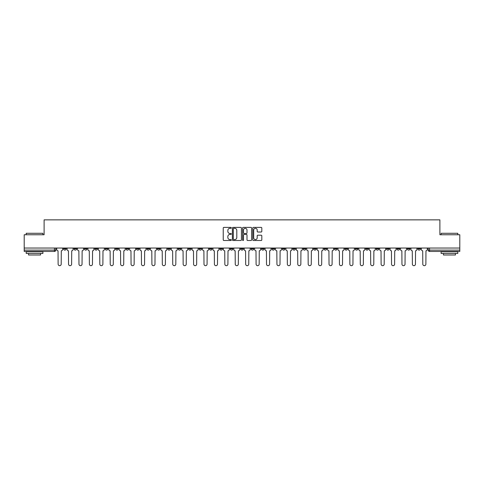 <?xml version="1.0" encoding="UTF-8"?>
<svg xmlns="http://www.w3.org/2000/svg" width="484" height="484" viewBox="0 0 484 484"><rect width="100%" height="100%" fill="white"/><g stroke="black" fill="none" stroke-linecap="round" stroke-linejoin="round"><path stroke-width="0.73" d="M231.316 227.855A0.46 0.46 0 0 0 230.856 227.395L223.892 227.395A0.653 0.653 0 0 0 223.233 228.049L223.233 239.852A0.653 0.653 0 0 0 223.892 240.506L230.856 240.506A0.46 0.46 0 0 0 231.316 240.046A0.46 0.46 0 0 0 230.856 239.592L229.954 239.592A2.099 2.099 0 0 1 227.855 237.493L227.855 236.507A2.099 2.099 0 0 1 229.954 234.413L230.856 234.413A0.46 0.46 0 0 0 231.316 233.953A0.46 0.46 0 0 0 230.856 233.494L229.954 233.494A2.099 2.099 0 0 1 227.855 231.394L227.855 230.414A2.099 2.099 0 0 1 229.954 228.315L230.856 228.315A0.46 0.46 0 0 0 231.316 227.855M407.371 248.044L407.371 248.782L410.045 248.782A1.337 1.337 0 0 1 408.708 250.113A1.337 1.337 0 0 1 407.371 248.782L407.371 248.044M344.856 248.044L344.856 248.782L347.53 248.782A1.337 1.337 0 0 1 346.193 250.113A1.337 1.337 0 0 1 344.856 248.782L344.856 248.044M334.438 248.044L334.438 248.782L337.106 248.782A1.337 1.337 0 0 1 335.775 250.113A1.337 1.337 0 0 1 334.438 248.782L334.438 248.044M271.923 248.044L271.923 248.782L274.591 248.782A1.337 1.337 0 0 1 273.26 250.113A1.337 1.337 0 0 1 271.923 248.782L271.923 248.044M261.505 248.044L261.505 248.782L264.173 248.782A1.337 1.337 0 0 1 262.836 250.113A1.337 1.337 0 0 1 261.505 248.782L261.505 248.044M251.081 248.044L251.081 248.782L253.755 248.782A1.337 1.337 0 0 1 252.418 250.113A1.337 1.337 0 0 1 251.081 248.782L251.081 248.044M230.245 248.044L230.245 248.782L232.919 248.782A1.337 1.337 0 0 1 231.582 250.113A1.337 1.337 0 0 1 230.245 248.782L230.245 248.044M209.409 248.782L209.409 248.044L209.409 248.782A1.337 1.337 0 0 0 210.74 250.113A1.337 1.337 0 0 1 209.409 248.782L212.077 248.782A1.337 1.337 0 0 1 210.74 250.113A1.337 1.337 0 0 0 212.077 248.782L212.077 248.044L212.077 248.782M198.991 248.782L198.991 248.044L198.991 248.782A1.337 1.337 0 0 0 200.322 250.113A1.337 1.337 0 0 1 198.991 248.782L201.659 248.782A1.337 1.337 0 0 1 200.322 250.113M188.566 248.782L188.566 248.044L188.566 248.782A1.337 1.337 0 0 0 189.903 250.113A1.337 1.337 0 0 1 188.566 248.782L191.24 248.782A1.337 1.337 0 0 1 189.903 250.113A1.337 1.337 0 0 0 191.24 248.782L191.24 248.044L191.24 248.782M178.148 248.044L178.148 248.782L180.822 248.782A1.337 1.337 0 0 1 179.485 250.113A1.337 1.337 0 0 1 178.148 248.782L178.148 248.044M167.73 248.044L167.73 248.782L170.404 248.782A1.337 1.337 0 0 1 169.067 250.113A1.337 1.337 0 0 1 167.73 248.782L167.73 248.044M157.312 248.044L157.312 248.782L159.98 248.782A1.337 1.337 0 0 1 158.649 250.113A1.337 1.337 0 0 1 157.312 248.782L157.312 248.044M146.894 248.782L146.894 248.044L146.894 248.782A1.337 1.337 0 0 0 148.225 250.113A1.337 1.337 0 0 1 146.894 248.782L149.562 248.782A1.337 1.337 0 0 1 148.225 250.113M126.052 248.782L126.052 248.044L126.052 248.782A1.337 1.337 0 0 0 127.389 250.113A1.337 1.337 0 0 1 126.052 248.782L128.726 248.782A1.337 1.337 0 0 1 127.389 250.113A1.337 1.337 0 0 0 128.726 248.782L128.726 248.044L128.726 248.782M115.634 248.782L115.634 248.044L115.634 248.782A1.337 1.337 0 0 0 116.971 250.113A1.337 1.337 0 0 1 115.634 248.782L118.308 248.782A1.337 1.337 0 0 1 116.971 250.113A1.337 1.337 0 0 0 118.308 248.782L118.308 248.044L118.308 248.782M105.216 248.782L105.216 248.044L105.216 248.782A1.337 1.337 0 0 0 106.553 250.113A1.337 1.337 0 0 1 105.216 248.782L107.89 248.782A1.337 1.337 0 0 1 106.553 250.113A1.337 1.337 0 0 0 107.89 248.782L107.89 248.044L107.89 248.782M94.797 248.782L94.797 248.044L94.797 248.782A1.337 1.337 0 0 0 96.135 250.113A1.337 1.337 0 0 1 94.797 248.782L97.465 248.782A1.337 1.337 0 0 1 96.135 250.113M84.379 248.782L84.379 248.044L84.379 248.782A1.337 1.337 0 0 0 85.71 250.113A1.337 1.337 0 0 1 84.379 248.782L87.047 248.782A1.337 1.337 0 0 1 85.71 250.113A1.337 1.337 0 0 0 87.047 248.782L87.047 248.044L87.047 248.782M73.955 248.782L73.955 248.044L73.955 248.782A1.337 1.337 0 0 0 75.292 250.113A1.337 1.337 0 0 1 73.955 248.782L76.629 248.782A1.337 1.337 0 0 1 75.292 250.113A1.337 1.337 0 0 0 76.629 248.782L76.629 248.044L76.629 248.782M261.16 232.017A0.653 0.653 0 0 0 261.814 231.364L261.814 228.049A0.653 0.653 0 0 0 261.16 227.395L253.422 227.395A0.653 0.653 0 0 0 252.769 228.049L252.769 239.852A0.653 0.653 0 0 0 253.422 240.506L261.16 240.506A0.653 0.653 0 0 0 261.814 239.852L261.814 235.853A0.653 0.653 0 0 0 261.16 235.2L257.851 235.2A0.653 0.653 0 0 0 257.192 235.853L257.192 237.838A1.754 1.754 0 0 1 255.437 239.592A1.754 1.754 0 0 1 253.689 237.838L253.689 230.069A1.754 1.754 0 0 1 255.437 228.315A1.754 1.754 0 0 1 257.192 230.069L257.192 231.364A0.653 0.653 0 0 0 257.851 232.017L261.16 232.017M24.2 248.044L24.2 234.752L44.105 234.752L44.105 219.857L439.896 219.857L439.896 234.752L459.8 234.752L459.8 248.044L24.2 248.044L24.2 250.113L55.793 250.113L55.793 248.044L55.793 250.113A1.337 1.337 0 0 1 54.456 251.45L24.2 251.45L24.2 250.113M241.425 228.049A0.653 0.653 0 0 0 240.772 227.395L233.034 227.395A0.653 0.653 0 0 0 232.381 228.049L232.381 239.852A0.653 0.653 0 0 0 233.034 240.506L240.772 240.506A0.653 0.653 0 0 0 241.425 239.852L241.425 228.049M243.228 227.395L250.966 227.395A0.653 0.653 0 0 1 251.619 228.049L251.619 239.852A0.653 0.653 0 0 1 250.966 240.506L247.657 240.506A0.653 0.653 0 0 1 246.997 239.852L246.997 235.067A0.653 0.653 0 0 0 246.344 234.413L244.148 234.413A0.653 0.653 0 0 0 243.494 235.067L243.494 240.046A0.46 0.46 0 0 1 243.035 240.506A0.46 0.46 0 0 1 242.575 240.046L242.575 228.049A0.653 0.653 0 0 1 243.228 227.395M428.207 248.044L428.207 250.113L459.8 250.113L459.8 251.45L429.544 251.45A1.337 1.337 0 0 1 428.207 250.113A1.337 1.337 0 0 0 429.544 251.45L429.544 248.044M459.8 248.044L459.8 250.113M420.463 248.044L420.463 248.782A1.337 1.337 0 0 1 419.126 250.113A1.337 1.337 0 0 1 417.789 248.782L420.463 248.782M417.789 248.044L417.789 248.782M410.045 248.044L410.045 248.782A1.337 1.337 0 0 1 408.708 250.113M399.621 248.044L399.621 248.782A1.337 1.337 0 0 1 398.29 250.113A1.337 1.337 0 0 1 396.953 248.782L399.621 248.782M396.953 248.044L396.953 248.782M389.203 248.044L389.203 248.782A1.337 1.337 0 0 1 387.865 250.113A1.337 1.337 0 0 1 386.534 248.782L389.203 248.782M386.534 248.044L386.534 248.782M378.784 248.044L378.784 248.782A1.337 1.337 0 0 1 377.447 250.113A1.337 1.337 0 0 1 376.11 248.782A1.337 1.337 0 0 0 377.447 250.113M376.11 248.044L376.11 248.782L378.784 248.782M368.366 248.044L368.366 248.782A1.337 1.337 0 0 1 367.029 250.113A1.337 1.337 0 0 1 365.692 248.782L368.366 248.782M365.692 248.044L365.692 248.782M357.948 248.044L357.948 248.782A1.337 1.337 0 0 1 356.611 250.113A1.337 1.337 0 0 1 355.274 248.782L357.948 248.782M355.274 248.044L355.274 248.782M347.53 248.044L347.53 248.782M337.106 248.044L337.106 248.782L337.106 248.044M326.688 248.044L326.688 248.782A1.337 1.337 0 0 1 325.351 250.113A1.337 1.337 0 0 1 324.02 248.782L326.688 248.782M324.02 248.044L324.02 248.782M316.27 248.044L316.27 248.782A1.337 1.337 0 0 1 314.933 250.113A1.337 1.337 0 0 1 313.596 248.782L316.27 248.782M313.596 248.044L313.596 248.782M305.852 248.044L305.852 248.782A1.337 1.337 0 0 1 304.515 250.113A1.337 1.337 0 0 1 303.178 248.782L305.852 248.782M303.178 248.044L303.178 248.782M295.434 248.044L295.434 248.782A1.337 1.337 0 0 1 294.097 250.113A1.337 1.337 0 0 1 292.76 248.782L295.434 248.782M292.76 248.044L292.76 248.782M285.009 248.044L285.009 248.782A1.337 1.337 0 0 1 283.678 250.113A1.337 1.337 0 0 1 282.341 248.782L285.009 248.782M282.341 248.044L282.341 248.782M274.591 248.044L274.591 248.782A1.337 1.337 0 0 1 273.26 250.113M264.173 248.044L264.173 248.782M253.755 248.782L253.755 248.044L253.755 248.782A1.337 1.337 0 0 1 252.418 250.113M243.337 248.044L243.337 248.782A1.337 1.337 0 0 1 242 250.113A1.337 1.337 0 0 1 240.663 248.782A1.337 1.337 0 0 0 242 250.113A1.337 1.337 0 0 0 243.337 248.782L240.663 248.782L240.663 248.044M232.919 248.782L232.919 248.044L232.919 248.782A1.337 1.337 0 0 1 231.582 250.113M222.495 248.044L222.495 248.782A1.337 1.337 0 0 1 221.164 250.113A1.337 1.337 0 0 1 219.827 248.782A1.337 1.337 0 0 0 221.164 250.113M219.827 248.044L219.827 248.782L222.495 248.782M201.659 248.044L201.659 248.782L201.659 248.044M180.822 248.782L180.822 248.044L180.822 248.782A1.337 1.337 0 0 1 179.485 250.113M170.404 248.782L170.404 248.044L170.404 248.782A1.337 1.337 0 0 1 169.067 250.113M159.98 248.782L159.98 248.044L159.98 248.782A1.337 1.337 0 0 1 158.649 250.113M149.562 248.044L149.562 248.782L149.562 248.044M139.144 248.782L139.144 248.044L139.144 248.782A1.337 1.337 0 0 1 137.807 250.113A1.337 1.337 0 0 1 136.47 248.782L139.144 248.782A1.337 1.337 0 0 1 137.807 250.113M136.47 248.044L136.47 248.782M97.465 248.044L97.465 248.782L97.465 248.044M66.211 248.044L66.211 248.782A1.337 1.337 0 0 1 64.874 250.113A1.337 1.337 0 0 1 63.537 248.782A1.337 1.337 0 0 0 64.874 250.113A1.337 1.337 0 0 0 66.211 248.782L66.211 248.044M63.537 248.044L63.537 248.782L66.211 248.782M54.456 248.044L54.456 251.45A1.337 1.337 0 0 0 55.793 250.113M233.754 228.315A0.46 0.46 0 0 0 233.3 228.775L233.3 239.132A0.46 0.46 0 0 0 233.754 239.592L234.704 239.592A2.099 2.099 0 0 0 236.803 237.493L236.803 230.414A2.099 2.099 0 0 0 234.704 228.315L233.754 228.315M246.997 230.1A1.754 1.754 0 0 0 245.243 228.345A1.754 1.754 0 0 0 243.494 230.1L243.494 232.84A0.653 0.653 0 0 0 244.148 233.494L246.344 233.494A0.653 0.653 0 0 0 246.997 232.84L246.997 230.1M56.695 248.044L56.695 249.448A1.337 1.337 139.8 0 0 58.032 250.785L58.128 264.143A1.537 1.537 139.8 0 0 59.665 265.68A1.537 1.537 139.8 0 0 61.202 264.143L61.299 250.785A1.337 1.337 139.8 0 0 62.636 249.448L62.636 248.044M67.113 248.044L67.113 249.448A1.337 1.337 139.8 0 0 68.45 250.785L68.546 264.143A1.537 1.537 139.8 0 0 70.083 265.68A1.537 1.537 139.8 0 0 71.62 264.143L71.723 250.785A1.337 1.337 139.8 0 0 73.054 249.448L73.054 248.044M77.531 248.044L77.531 249.448A1.337 1.337 139.8 0 0 78.868 250.785L78.965 264.143A1.537 1.537 139.8 0 0 80.501 265.68A1.537 1.537 139.8 0 0 82.038 264.143L82.141 250.785A1.337 1.337 139.8 0 0 83.478 249.448L83.478 248.044M26.203 233.282L42.901 233.282L26.203 233.282L26.203 234.752M42.901 253.453L26.203 253.453L26.203 251.783L42.901 251.783L42.901 253.453M40.565 253.453L40.565 254.989L28.544 254.989L28.544 253.453M441.099 233.282L457.797 233.282L441.099 233.282L441.099 234.752M457.797 253.453L441.099 253.453L441.099 251.783L457.797 251.783L457.797 253.453M455.456 253.453L455.456 254.989L443.435 254.989L443.435 253.453M87.949 248.044L87.949 249.448A1.337 1.337 139.8 0 0 89.286 250.785L89.389 264.143A1.537 1.537 139.8 0 0 90.925 265.68A1.537 1.537 139.8 0 0 92.456 264.143L92.559 250.785A1.337 1.337 139.8 0 0 93.896 249.448L93.896 248.044M98.367 248.044L98.367 249.448A1.337 1.337 139.8 0 0 99.704 250.785L99.807 264.143A1.537 1.537 139.8 0 0 101.344 265.68A1.537 1.537 139.8 0 0 102.88 264.143L102.977 250.785A1.337 1.337 139.8 0 0 104.314 249.448L104.314 248.044M108.791 248.044L108.791 249.448A1.337 1.337 139.8 0 0 110.122 250.785L110.225 264.143A1.537 1.537 139.8 0 0 111.762 265.68A1.537 1.537 139.8 0 0 113.298 264.143L113.395 250.785A1.337 1.337 139.8 0 0 114.732 249.448L114.732 248.044M119.209 248.044L119.209 249.448A1.337 1.337 139.8 0 0 120.546 250.785L120.643 264.143A1.537 1.537 139.8 0 0 122.18 265.68A1.537 1.537 139.8 0 0 123.716 264.143L123.819 250.785A1.337 1.337 139.8 0 0 125.15 249.448L125.15 248.044M129.627 248.044L129.627 249.448A1.337 1.337 139.8 0 0 130.964 250.785L131.061 264.143A1.537 1.537 139.8 0 0 132.598 265.68A1.537 1.537 139.8 0 0 134.135 264.143L134.237 250.785A1.337 1.337 139.8 0 0 135.568 249.448L135.568 248.044M140.045 248.044L140.045 249.448A1.337 1.337 139.8 0 0 141.382 250.785L141.479 264.143A1.537 1.537 139.8 0 0 143.016 265.68A1.537 1.537 139.8 0 0 144.553 264.143L144.655 250.785A1.337 1.337 139.8 0 0 145.993 249.448L145.993 248.044M150.463 248.044L150.463 249.448A1.337 1.337 139.8 0 0 151.801 250.785L151.903 264.143A1.537 1.537 139.8 0 0 153.44 265.68A1.537 1.537 139.8 0 0 154.971 264.143L155.074 250.785A1.337 1.337 139.8 0 0 156.411 249.448L156.411 248.044M160.882 248.044L160.882 249.448A1.337 1.337 139.8 0 0 162.219 250.785L162.322 264.143A1.537 1.537 139.8 0 0 163.858 265.68A1.537 1.537 139.8 0 0 165.395 264.143L165.492 250.785A1.337 1.337 139.8 0 0 166.829 249.448L166.829 248.044M171.306 248.044L171.306 249.448A1.337 1.337 139.8 0 0 172.637 250.785L172.74 264.143A1.537 1.537 139.8 0 0 174.276 265.68A1.537 1.537 139.8 0 0 175.813 264.143L175.91 250.785A1.337 1.337 139.8 0 0 177.247 249.448L177.247 248.044M181.724 248.044L181.724 249.448A1.337 1.337 139.8 0 0 183.061 250.785L183.158 264.143A1.537 1.537 139.8 0 0 184.694 265.68A1.537 1.537 139.8 0 0 186.231 264.143L186.334 250.785A1.337 1.337 139.8 0 0 187.665 249.448L187.665 248.044M192.142 248.044L192.142 249.448A1.337 1.337 139.8 0 0 193.479 250.785L193.576 264.143A1.537 1.537 139.8 0 0 195.112 265.68A1.537 1.537 139.8 0 0 196.649 264.143L196.752 250.785A1.337 1.337 139.8 0 0 198.083 249.448L198.083 248.044M202.56 248.044L202.56 249.448A1.337 1.337 139.8 0 0 203.897 250.785L203.994 264.143A1.537 1.537 139.8 0 0 205.531 265.68A1.537 1.537 139.8 0 0 207.067 264.143L207.17 250.785A1.337 1.337 139.8 0 0 208.507 249.448L208.507 248.044M212.978 248.044L212.978 249.448A1.337 1.337 139.8 0 0 214.315 250.785L214.418 264.143A1.537 1.537 139.8 0 0 215.955 265.68A1.537 1.537 139.8 0 0 217.485 264.143L217.588 250.785A1.337 1.337 139.8 0 0 218.925 249.448L218.925 248.044M223.396 248.044L223.396 249.448A1.337 1.337 139.8 0 0 224.733 250.785L224.836 264.143A1.537 1.537 139.8 0 0 226.373 265.68A1.537 1.537 139.8 0 0 227.91 264.143L228.006 250.785A1.337 1.337 139.8 0 0 229.343 249.448L229.343 248.044M233.82 248.044L233.82 249.448A1.337 1.337 139.8 0 0 235.151 250.785L235.254 264.143A1.537 1.537 139.8 0 0 236.791 265.68A1.537 1.537 139.8 0 0 238.328 264.143L238.424 250.785A1.337 1.337 139.8 0 0 239.762 249.448L239.762 248.044M244.238 248.044L244.238 249.448A1.337 1.337 139.8 0 0 245.576 250.785L245.672 264.143A1.537 1.537 139.8 0 0 247.209 265.68A1.537 1.537 139.8 0 0 248.746 264.143L248.849 250.785A1.337 1.337 139.8 0 0 250.18 249.448L250.18 248.044M254.657 248.044L254.657 249.448A1.337 1.337 139.8 0 0 255.994 250.785L256.09 264.143A1.537 1.537 139.8 0 0 257.627 265.68A1.537 1.537 139.8 0 0 259.164 264.143L259.267 250.785A1.337 1.337 139.8 0 0 260.604 249.448L260.604 248.044M265.075 248.044L265.075 249.448A1.337 1.337 139.8 0 0 266.412 250.785L266.515 264.143A1.537 1.537 139.8 0 0 268.045 265.68A1.537 1.537 139.8 0 0 269.582 264.143L269.685 250.785A1.337 1.337 139.8 0 0 271.022 249.448L271.022 248.044M275.493 248.044L275.493 249.448A1.337 1.337 139.8 0 0 276.83 250.785L276.933 264.143A1.537 1.537 139.8 0 0 278.469 265.68A1.537 1.537 139.8 0 0 280.006 264.143L280.103 250.785A1.337 1.337 139.8 0 0 281.44 249.448L281.44 248.044M285.917 248.044L285.917 249.448A1.337 1.337 139.8 0 0 287.248 250.785L287.351 264.143A1.537 1.537 139.8 0 0 288.887 265.68A1.537 1.537 139.8 0 0 290.424 264.143L290.521 250.785A1.337 1.337 139.8 0 0 291.858 249.448L291.858 248.044M296.335 248.044L296.335 249.448A1.337 1.337 139.8 0 0 297.666 250.785L297.769 264.143A1.537 1.537 139.8 0 0 299.306 265.68A1.537 1.537 139.8 0 0 300.842 264.143L300.939 250.785A1.337 1.337 139.8 0 0 302.276 249.448L302.276 248.044M306.753 248.044L306.753 249.448A1.337 1.337 139.8 0 0 308.09 250.785L308.187 264.143A1.537 1.537 139.8 0 0 309.724 265.68A1.537 1.537 139.8 0 0 311.26 264.143L311.363 250.785A1.337 1.337 139.8 0 0 312.694 249.448L312.694 248.044M317.171 248.044L317.171 249.448A1.337 1.337 139.8 0 0 318.508 250.785L318.605 264.143A1.537 1.537 139.8 0 0 320.142 265.68A1.537 1.537 139.8 0 0 321.679 264.143L321.781 250.785A1.337 1.337 139.8 0 0 323.118 249.448L323.118 248.044M327.589 248.044L327.589 249.448A1.337 1.337 139.8 0 0 328.926 250.785L329.029 264.143A1.537 1.537 139.8 0 0 330.56 265.68A1.537 1.537 139.8 0 0 332.097 264.143L332.199 250.785A1.337 1.337 139.8 0 0 333.536 249.448L333.536 248.044M338.007 248.044L338.007 249.448A1.337 1.337 139.8 0 0 339.344 250.785L339.447 264.143A1.537 1.537 139.8 0 0 340.984 265.68A1.537 1.537 139.8 0 0 342.521 264.143L342.618 250.785A1.337 1.337 139.8 0 0 343.955 249.448L343.955 248.044M348.432 248.044L348.432 249.448A1.337 1.337 139.8 0 0 349.763 250.785L349.865 264.143A1.537 1.537 139.8 0 0 351.402 265.68A1.537 1.537 139.8 0 0 352.939 264.143L353.036 250.785A1.337 1.337 139.8 0 0 354.373 249.448L354.373 248.044M358.85 248.044L358.85 249.448A1.337 1.337 139.8 0 0 360.181 250.785L360.284 264.143A1.537 1.537 139.8 0 0 361.82 265.68A1.537 1.537 139.8 0 0 363.357 264.143L363.454 250.785A1.337 1.337 139.8 0 0 364.791 249.448L364.791 248.044M369.268 248.044L369.268 249.448A1.337 1.337 139.8 0 0 370.605 250.785L370.702 264.143A1.537 1.537 139.8 0 0 372.238 265.68A1.537 1.537 139.8 0 0 373.775 264.143L373.878 250.785A1.337 1.337 139.8 0 0 375.209 249.448L375.209 248.044M379.686 248.044L379.686 249.448A1.337 1.337 139.8 0 0 381.023 250.785L381.12 264.143A1.537 1.537 139.8 0 0 382.656 265.68A1.537 1.537 139.8 0 0 384.193 264.143L384.296 250.785A1.337 1.337 139.8 0 0 385.633 249.448L385.633 248.044M390.104 248.044L390.104 249.448A1.337 1.337 139.8 0 0 391.441 250.785L391.544 264.143A1.537 1.537 139.8 0 0 393.075 265.68A1.537 1.537 139.8 0 0 394.611 264.143L394.714 250.785A1.337 1.337 139.8 0 0 396.051 249.448L396.051 248.044M400.522 248.044L400.522 249.448A1.337 1.337 139.8 0 0 401.859 250.785L401.962 264.143A1.537 1.537 139.8 0 0 403.499 265.68A1.537 1.537 139.8 0 0 405.035 264.143L405.132 250.785A1.337 1.337 139.8 0 0 406.469 249.448L406.469 248.044M410.946 248.044L410.946 249.448A1.337 1.337 139.8 0 0 412.277 250.785L412.38 264.143A1.537 1.537 139.8 0 0 413.917 265.68A1.537 1.537 139.8 0 0 415.454 264.143L415.55 250.785A1.337 1.337 139.8 0 0 416.887 249.448L416.887 248.044M421.364 248.044L421.364 249.448A1.337 1.337 139.8 0 0 422.701 250.785L422.798 264.143A1.537 1.537 139.8 0 0 424.335 265.68A1.537 1.537 139.8 0 0 425.872 264.143L425.968 250.785A1.337 1.337 139.8 0 0 427.305 249.448L427.305 248.044M42.901 234.752L42.901 233.282M39.095 251.783L39.095 251.45M30.008 251.783L30.008 251.45M457.797 234.752L457.797 233.282M453.992 251.783L453.992 251.45M444.905 251.783L444.905 251.45"/></g></svg>
